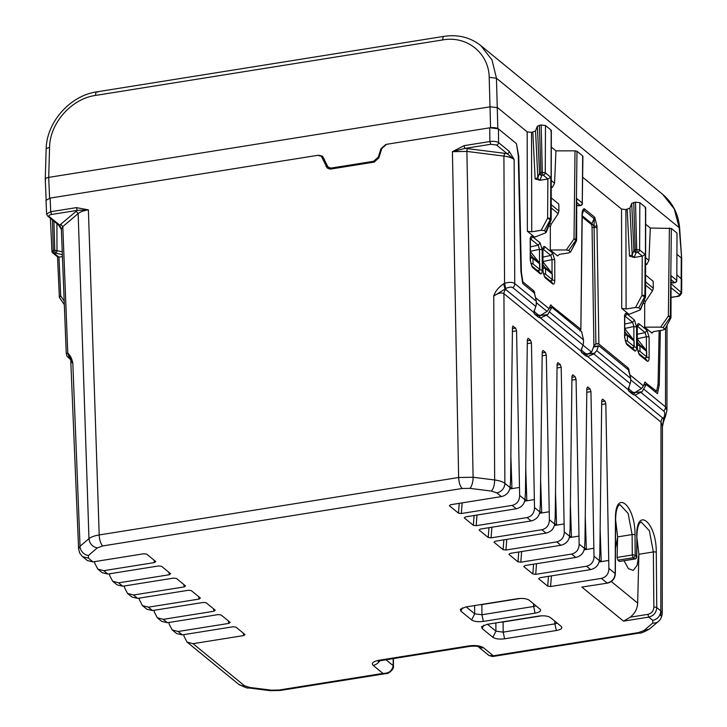 <?xml version="1.0" encoding="UTF-8"?>
<svg xmlns="http://www.w3.org/2000/svg" width="727" height="727" viewBox="0 0 727 727"><rect width="100%" height="100%" fill="white"/><g stroke="black" fill="none" stroke-linecap="round" stroke-linejoin="round"><path stroke-width="1.09" d="M532.836 132.205L535.136 178.933L539.77 180.287L547.94 178.978L543.242 175.134A2.226 1.936 -50.7 0 0 545.25 172.781L542.351 172.408L541.133 124.971L537.353 126.198L535.545 130.942L531.537 132.414L527.175 131.869L497.632 107.705L490.38 106.787L48.691 177.388C45.701 177.97 44.701 178.824 45.683 179.951M49.6 198.189L48.691 177.388L49.572 147.59A5.562 2.017 1.7 0 0 46.146 149.344L45.265 179.242L46.155 199.798M480.811 45.601L491.988 59.887L496.459 78.234L679.227 227.705L674.265 208.949L662.67 194.327L480.811 45.601C470.305 37.35 458.046 34.269 444.033 36.35A5.562 1.963 80.9 0 0 442.779 39.921C466.898 35.478 488.826 53.153 489.198 77.316L496.459 78.234L497.822 128.525M497.831 128.752L490.571 127.834M332.612 168.746L328.059 167.065L322.506 156.196L318.899 155.278M331.685 167.982L373.596 161.285L378.34 157.059L380.903 148.826L385.646 144.609M633.735 202.415L635.253 249.815L633.899 250.442A2.226 2.063 20.8 0 0 636.134 252.542A2.226 0.782 80.9 0 1 635.253 249.815L636.707 249.579A2.226 0.782 80.9 0 0 637.597 252.305A2.226 1.936 -50.7 0 0 639.615 249.943L636.707 249.579L635.489 202.142L631.708 203.369L629.909 208.113L625.892 209.585L626.092 308.966L621.739 308.412L628.991 314.346L639.796 310.093L640.578 309.52L645.394 297.261L640.442 309.111L638.797 307.766L635.534 307.457L626.092 308.966M671.212 282.549L672.584 282.885A2.226 1.281 -76.1 0 0 673.157 282.812L674.62 282.585A2.226 0.782 80.9 0 0 674.929 282.694A2.226 2.226 0 0 0 676.801 280.513L677.019 233.094L671.348 228.451L650.302 228.042L645.667 224.252M635.534 307.457L641.986 295.353A2.226 0.745 0.4 0 1 644.885 295.771A2.226 1.936 129.3 0 1 644.604 296.852L641.986 295.353L642.241 256.158L645.158 254.477L639.615 249.943L639.842 202.688L645.521 207.331L645.103 208.149M671.212 282.33L673.157 282.812A2.226 0.782 80.9 0 0 673.475 282.921L674.929 282.694M582.918 156.387L582.272 203.051A2.226 1.936 129.3 0 1 580.264 205.414L576.874 202.642M576.629 240.092L576.729 198.516L576.456 239.81A2.226 1.936 129.3 0 1 576.175 240.891L576.366 241.128A2.226 2.226 0 0 0 576.629 240.092L575.966 239.401A2.226 0.772 -179.3 0 0 574.012 238.91A2.226 0.7 35 0 1 575.684 240.492L576.175 240.891L570.468 252.187L576.366 241.128M547.94 178.978L550.802 177.315L545.25 172.781L545.486 125.517L541.133 124.971M535.136 178.933L537.844 177.724A2.226 2.063 20.8 0 0 540.088 179.814L541.779 175.371A2.226 0.782 -99.1 0 1 540.888 172.644L539.534 173.271A2.226 2.063 20.7 0 0 541.779 175.371L543.242 175.134A2.226 0.782 80.9 0 1 542.351 172.408L540.888 172.644L539.379 125.253M576.856 205.377L578.229 205.723A2.226 1.281 -76.1 0 0 578.801 205.65L576.856 205.168M62.44 256.586L58.951 257.14L60.714 296.007A2.226 1.063 145.4 0 0 59.732 297.97A2.226 1.063 145.4 0 0 59.832 298.079L64.321 304.604M582.863 345.016L591.587 352.15L593.914 345.943L592.051 227.033L591.624 224.679L582.209 216.982M642.241 256.158L634.135 257.449L629.491 256.104L632.208 254.886L633.899 250.442L631.708 203.369M628.501 390.699L632.199 393.016M644.758 382.438L645.458 382.12L644.758 382.438L643.477 385.91L641.414 388.609L634.871 392.58L632.708 392.135L629.318 389.363L628.392 387.546M581.209 348.969L582.136 350.777L585.526 353.549L587.689 354.004L591.587 352.15M587.689 354.004L584.999 354.431L581.318 352.113M534.136 313.528L537.835 315.845M550.403 305.276L551.093 304.949L550.403 305.276L549.121 308.748L547.049 311.438L540.515 315.409L538.353 314.973L534.954 312.192L534.027 310.374M582.518 213.147L583.935 210.321A3.335 2.899 129.3 0 0 584.317 208.749C582.963 208.949 582.209 210.666 582.063 213.92L582.3 214.71L582.99 211.275L583.935 210.321L594.313 218.809L593.995 226.142L596.976 226.106L598.894 344.044L595.886 343.871L593.914 345.943M538.207 271.834L539.507 269.762L542.224 270.19C542.106 273.243 541.406 274.397 540.116 273.652A2.226 1.936 129.3 0 0 539.47 272.225L531.764 265.918L532.4 267.345L540.116 273.652M550.739 282.094L552.047 280.013L554.765 280.449C554.646 283.503 553.938 284.657 552.656 283.903A2.226 1.936 129.3 0 0 552.011 282.476L544.296 276.169A2.226 1.936 129.3 0 1 544.941 277.596L552.656 283.903M632.563 349.005L633.862 346.924L636.588 347.361C636.461 350.414 635.761 351.568 634.48 350.823A2.226 1.936 129.3 0 0 633.835 349.387L626.12 343.089L626.765 344.516L634.48 350.823M645.103 359.256L646.403 357.184L649.129 357.611C649.002 360.674 648.302 361.828 647.021 361.074A2.226 1.936 129.3 0 0 646.367 359.647L638.66 353.34A2.226 1.936 129.3 0 1 639.306 354.767L647.021 361.074M584.317 208.749L594.695 217.228L591.878 223.625L593.995 226.142L594.068 227.433A2.226 0.691 -0.9 0 1 592.051 227.033M550.512 305.04L580.619 329.095L579.928 330.821M544.432 230.595L541.179 230.286L547.622 218.182L550.248 219.69L544.432 230.595L546.222 232.358L551.039 220.09A2.226 2.226 0 0 0 551.193 219.281A2.226 0.727 -179.9 0 0 551.021 219A2.226 1.936 129.3 0 1 550.739 220.09L551.039 220.09M531.537 132.414L531.737 231.795L541.179 230.286M550.748 130.978L551.166 130.16L545.486 125.517M550.802 177.315L550.53 218.6A2.226 1.936 129.3 0 1 550.248 219.69L550.739 220.09L545.441 232.931L534.636 237.184L527.375 231.25L531.737 231.795M551.302 147.081L555.946 150.871L554.574 183.213L551.248 180.496M554.574 183.213L552.356 187.393L551.239 186.485M552.356 187.393L551.239 187.393M550.303 249.997L566.278 249.97L568.714 250.452L570.359 251.806L568.805 252.878L559.363 254.395L557.554 255.931L550.303 249.997L550.33 226.879L551.102 224.361L558.163 213.629L558.936 211.021L558.799 204.078L551.22 197.88M555.946 150.871L575.03 150.843L576.984 151.28L582.663 155.923L582.272 203.051L576.729 198.516M645.158 254.477L644.885 295.771L645.376 296.171A2.226 0.727 0.1 0 1 645.549 296.452L645.694 207.631M670.721 318.29L664.823 329.358L670.721 318.29A2.226 2.226 0 0 0 670.985 317.263L671.085 275.687L676.637 280.222A2.226 1.936 -50.7 0 1 674.62 282.585L671.23 279.813M663.069 327.623L670.049 317.654A2.226 0.7 -145 0 0 668.367 316.081L660.634 327.132L663.069 327.623L664.723 328.967L663.16 330.049L653.718 331.557L651.919 333.093L651.665 332.657M645.585 275.042L653.164 281.24L653.3 288.319L652.528 290.8L645.458 301.532L644.14 300.451M650.302 228.042L648.929 260.384L646.712 264.564L645.603 263.656M646.712 264.564L645.603 264.564M648.929 260.384L645.612 257.667M582.681 177.261L621.54 209.04L625.892 209.585M635.489 202.142L639.842 202.688M676.801 280.531L677.019 233.094M669.385 228.005L668.367 316.081A2.226 0.772 0.7 0 1 670.33 316.572L671.348 228.451M681.572 278.759L681.681 258.585L679.227 227.705A5.562 1.817 -3.9 0 1 679.645 228.333C678.536 214.329 672.884 202.987 662.67 194.327M56.915 223.652L56.979 250.406A2.226 1.281 103.9 0 1 55.661 253.069A2.226 0.782 -99.1 0 1 54.77 250.342L62.24 251.715M62.368 254.732L55.661 253.069L54.207 253.305A2.226 0.782 -99.1 0 1 53.316 250.579L52.108 251.606M58.951 257.14L57.66 256.14M58.896 257.149L54.207 253.305A2.226 1.936 129.2 0 1 52.753 252.941L57.669 256.958M537.353 126.198L539.534 173.271L537.844 177.724L535.545 130.942M540.088 242.845L538.253 245.19L530.492 238.838A2.226 1.936 129.3 0 0 532.309 236.484L540.088 242.845L542.215 249.797L539.489 249.37L538.253 245.19L530.401 246.853M554.765 280.449L554.756 260.057A2.226 0.763 180 0 0 552.029 259.621L550.793 255.441L552.629 253.096L544.85 246.735C543.56 245.999 542.86 247.162 542.742 250.233L543.205 248.48L542.542 248.916M649.129 357.611L649.111 337.219A2.226 0.763 180 0 0 646.385 336.792L645.149 332.612L646.985 330.267L639.206 323.906C637.924 323.161 637.216 324.333 637.106 327.404L637.561 325.651L636.907 326.087M624.847 315.991A2.226 1.936 129.3 0 0 626.674 313.655L634.444 320.016L636.57 326.968L633.853 326.532L632.608 322.352L624.757 324.015M532.309 236.484C531.019 235.739 530.319 236.902 530.21 239.983L530.665 238.229L530.01 238.656M530.374 240.264L530.446 260.702A2.226 0.745 179.8 0 0 530.274 260.411L532.4 267.345M542.933 257.104L550.793 255.441L543.024 249.088A2.226 1.936 -50.7 0 0 544.85 246.735M542.915 250.524L542.978 270.953A2.226 0.745 179.8 0 0 542.815 270.671L544.941 277.596M634.444 320.016L632.608 322.352L624.847 316.009M626.674 313.655C625.384 312.91 624.684 314.073 624.566 317.154L625.029 315.4L624.366 315.827M624.738 317.435L624.802 337.864A2.226 0.745 179.8 0 0 624.629 337.582L626.765 344.516M637.297 334.275L645.149 332.612L637.388 326.259A2.226 1.936 -50.7 0 0 639.206 323.906M637.27 327.686L637.343 348.124A2.226 0.745 179.8 0 0 637.17 347.833L639.306 354.767M582.063 213.92L580.846 329.667L579.455 329.885M536.217 300.724L534.054 291.018L522.867 281.867L521.404 272.325L518.751 156.305L516.497 144.019M630.573 377.895L628.419 368.189L598.894 344.044M677.037 254.423L681.254 257.876L681.154 278.323M660.634 327.132L644.658 327.159L651.919 333.093L651.91 332.212M644.658 327.159L644.685 304.05L645.458 301.532M53.907 221.199L54.77 250.342L53.316 250.579L52.426 219.981M654.863 391.553L656.645 391.271L658.071 384.092L659.116 330.694M644.876 382.211L656.645 391.271M518.278 156.378L518.751 156.305M662.279 427.512C663.424 422.323 663.015 423.032 665.114 417.298L663.387 418.57L634.644 394.943L632.817 394.416L629.019 391.308L628.155 389.636L630.573 382.402L630.7 378.422L628.355 369.87L599.057 345.916L598.366 346.243L599.057 345.916M593.514 347.015L598.366 346.243L596.74 350.65L593.85 353.922L588.225 356.285M643.777 385.11L646.239 384.501L642.032 391.771L635.407 394.87M681.735 279.268L676.892 274.842M660.343 330.503L659.28 384.737L657.499 393.707L646.239 384.501M628.155 389.636L587.471 356.366L585.635 355.83L581.836 352.722L580.982 351.059L540.288 317.781L538.453 317.245L534.654 314.137L533.8 312.474L536.217 305.231L536.335 301.251L534.69 294.162L533.991 292.708L522.74 283.503L520.914 271.58L518.26 155.542L516.434 143.619L498.458 128.924C496.55 127.716 493.642 127.343 489.753 127.816L489.871 141.538L490.761 144.282L496.568 145.018A2.226 1.936 -50.7 0 0 498.586 142.637C496.677 141.447 493.769 141.083 489.871 141.538L464.199 145.636A2.226 0.782 80.9 0 0 465.089 148.381L452.421 151.661L466.888 151.416A2.226 0.809 97.2 0 1 467.697 148.644L504.729 153.324L503.911 156.096C508.673 156.723 512.081 157.841 514.134 159.458L509.209 151.325L498.586 142.637L498.458 128.924M549.421 307.939L551.884 307.33L547.676 314.609L541.042 317.708M551.884 307.33L581.618 331.648L583.517 339.836L549.567 312.065M580.982 351.059L583.399 343.816L583.517 339.836M636.979 345.443L639.487 344.671A2.226 1.936 129.3 0 1 639.887 345.807L646.476 351.196A2.226 1.936 -50.7 0 0 646.076 350.06L646.258 350.341M646.576 356.803A2.226 0.763 -1.1 0 1 646.748 357.084L646.639 351.486A2.226 0.763 -1.1 0 0 646.476 351.196L646.576 356.803L639.987 351.414A2.226 0.763 -1.1 0 0 637.688 350.977M646.748 357.084A2.226 0.763 -1.1 0 1 645.376 357.82L644.34 357.984M624.784 331.694L626.947 334.42L624.438 335.192M631.808 347.733L632.835 347.57A2.226 0.763 178.9 0 0 634.208 346.834A2.226 0.763 178.9 0 0 634.044 346.543L627.456 341.154A2.226 0.763 178.9 0 0 625.147 340.727M633.708 340.063L633.535 339.809A2.226 1.936 129.3 0 1 633.935 340.945L634.044 346.543M530.419 254.532L532.591 257.249L530.083 258.021M537.444 270.562L538.48 270.399A2.226 0.763 178.9 0 0 539.852 269.662A2.226 0.763 178.9 0 0 539.679 269.381L533.091 263.992A2.226 0.763 178.9 0 0 530.792 263.556M539.352 262.901L539.18 262.638A2.226 1.936 129.3 0 1 539.57 263.774L539.679 269.381M542.969 268.227A2.226 0.763 -1.1 0 1 545.523 268.645L552.111 274.034L552.22 279.631L545.632 274.243A2.226 0.763 -1.1 0 0 543.333 273.815M552.22 279.631A2.226 0.763 -1.1 0 1 552.393 279.913A2.226 0.763 -1.1 0 1 551.011 280.658L549.985 280.822M552.393 279.913L552.284 274.315A2.226 0.763 -1.1 0 0 552.111 274.034A2.226 1.936 -50.7 0 0 551.72 272.889L551.902 273.17M542.624 268.272L545.132 267.509L551.72 272.889L542.951 261.884M657.899 384.956L659.28 384.737M504.729 153.324L507.192 153.706A2.226 1.936 -50.7 0 0 509.209 151.325M496.568 145.018L514.134 159.458L514.752 283.594C512.49 282.04 509.091 281.958 504.547 283.376L505.792 288.555C509 286.974 511.399 286.72 512.989 287.792A5.562 4.835 -50.7 0 0 514.752 283.594L536.335 301.251M61.431 229.45L58.36 224.834L59.823 225.216L61.359 229.314M667.032 325.233L666.95 410.182L665.478 416.471L663.751 417.734C665.096 414.635 665.105 412.418 663.751 411.091A5.562 4.835 -50.7 0 0 665.514 406.893L666.95 410.282M46.601 213.992L46.01 200.352L50.127 198.089L50.717 211.73L46.592 213.974M70.701 359.02L67.775 353.186L69.556 358.675L70.783 359.674L69.265 358.447A5.562 4.835 129.3 0 0 69.556 358.675M51.599 214.474L77.28 210.376L76.39 207.631L50.717 211.73L51.599 214.474C49.209 214.956 48.409 215.637 49.191 216.528L59.823 225.216L60.704 224.298L62.795 226.606L67.775 353.186L66.248 353.44C67.502 358.266 66.875 355.648 69.265 358.447M681.672 292.881L671.203 283.803M663.751 417.734L662.424 426.667M658.562 621.285A8.897 7.688 49.6 0 1 658.362 621.467L649.42 629.064L643.822 630.627L652.755 623.03A8.897 7.688 49.6 0 0 658.362 621.467C658.189 621.421 661.525 619.904 662.252 613.361L662.433 426.086L660.997 422.133L503.938 293.681C501.521 292.236 498.122 293.036 493.742 296.08L505.792 288.555M503.684 283.794L504.929 288.982L505.692 289.482A5.562 4.835 -50.7 0 0 503.938 293.681L504.874 483.337C502.82 481.747 499.413 480.62 494.651 479.974L493.742 296.08C495.151 291.418 498.468 287.319 503.684 283.794L504.547 283.376L503.911 156.096L466.888 151.416L473.095 477.257L494.651 479.974C494.514 485.163 493.433 488.862 491.397 491.07L496.814 492.851A8.897 7.733 -50.7 0 0 504.874 483.337L510.054 487.581L510.572 480.547L512.462 327.45L512.989 326.014M60.704 224.298L77.28 210.376L88.385 209.849L76.39 207.631M464.199 145.636L452.421 151.661L458.637 477.503C458.955 482.683 460.146 486.336 462.19 488.48L102.752 545.932A8.897 3.144 -99.1 0 1 99.199 534.954L88.385 209.849C83.614 210.639 80.206 211.875 78.152 213.556L62.795 226.606L61.359 229.214L66.248 353.44M69.683 358.266L72.836 363.355C72.055 359.047 70.492 355.73 68.156 353.413M72.609 362.628C70.71 361.101 70.792 361.337 72.836 363.355L80.034 546.25L78.598 548.876L70.719 359.52M527.32 340.781L530.583 340.254L528.184 338.291L527.339 339.609L525.448 492.715L524.93 499.74L519.623 495.405L516.561 330.803L515.707 328.086L512.726 326.214M530.583 340.254L531.437 342.971L534.499 507.573C534.427 512.908 531.937 516.243 527.03 517.569L476.203 525.685L473.35 525.33L474.095 515.516M542.197 352.94L545.468 352.422L543.06 350.45L542.215 351.777L540.325 504.874L539.807 511.908L534.499 507.573M545.468 352.422L546.313 355.139L549.376 519.732C549.303 525.076 546.813 528.411 541.906 529.729L491.079 537.853L488.226 537.489L488.971 527.684M557.073 365.108L560.344 364.59L557.936 362.619L557.091 363.945L555.201 517.042L554.683 524.076L549.376 519.732M560.344 364.59L561.189 367.299L564.252 531.9C564.179 537.244 561.689 540.579 556.782 541.897L505.956 550.021L503.102 549.657L503.847 539.852M571.949 377.277L575.221 376.759L572.812 374.787L571.967 376.113L570.077 529.211L569.559 536.244L564.252 531.9M575.221 376.759L576.075 379.467L579.128 544.069C579.056 549.412 576.566 552.738 571.658 554.065L520.832 562.189L517.978 561.826L518.724 552.02M586.825 389.445L590.097 388.918L587.689 386.955L586.843 388.282L584.953 541.379L584.435 548.403L579.128 544.069M590.097 388.918L590.951 391.635L594.004 556.237C593.932 561.58 591.442 564.906 586.535 566.233L535.708 574.357L532.855 573.994L533.6 564.179M601.702 401.613L604.973 401.086L602.565 399.123L601.72 400.441L599.83 553.538L599.312 560.572L594.004 556.237M604.973 401.086L605.827 403.803L608.881 568.405C608.808 573.739 606.318 577.074 601.411 578.392L550.593 586.516L547.731 586.162L548.476 576.347M660.816 615.869L660.816 610.871C660.361 615.96 657.681 619.131 652.764 620.385L648.748 617.105L647.857 614.36C651.546 613.415 653.546 611.025 653.864 607.19L653.364 551.947L649.384 530.792L641.141 521.913L639.642 523.14C637.952 525.539 637.034 530.038 636.888 536.626L636.779 556.809A2.226 0.791 -179.7 0 0 636.616 556.509L635.198 555.346L635.016 534.936C635.343 504.729 615.015 488.117 615.46 518.951L615.187 573.558C614.706 578.61 611.998 581.773 607.081 583.036L601.411 578.392M636.779 556.8A2.226 2.226 0 0 1 634.898 558.99L634.598 558.881A2.226 1.936 -50.7 0 0 636.616 556.509L636.888 536.626M619.64 561.435L634.598 558.881L633.181 557.727L617.905 560.172L617.123 557.409L632.29 554.983A2.226 0.718 -0.5 0 1 635.198 555.346A2.226 1.936 129.3 0 1 633.181 557.727L632.29 554.983L632.108 534.563L628.128 513.416L619.886 504.538L618.386 505.756C616.705 508.164 615.787 512.653 615.633 519.251L615.351 573.857A2.226 0.791 -179.7 0 0 615.187 573.558L608.881 568.405M94.61 561.635L94.783 563.307L97.781 569.077L103.743 570.677L154.569 562.553L155.751 561.544L146.681 554.128L143.819 553.765L92.992 561.889L87.376 560.572L82.614 556.673L88.403 558.136L88.403 555.492A8.897 7.688 -130.4 0 1 80.034 546.25L88.967 538.652L78.152 213.556L76.062 211.248M183.867 634.626L184.04 636.307L187.039 642.077L193 643.677L243.827 635.552L245.017 634.544L235.939 627.119L233.076 626.765L182.25 634.889L176.634 633.562L172.163 629.909L169.164 624.139L168.991 622.466M154.115 610.298L154.288 611.98L157.286 617.741L163.248 619.34L214.074 611.225L215.256 610.217L206.186 602.792L203.324 602.429L152.497 610.553L146.881 609.235L142.41 605.582L139.411 599.811L139.239 598.13M124.362 585.962L124.535 587.643L127.534 593.414L133.495 595.013L184.322 586.889L185.503 585.88L176.434 578.456L173.571 578.101L122.745 586.226L117.129 584.899L112.658 581.246L109.659 575.475L109.486 573.794M478.184 646.648A8.897 7.733 -50.7 0 0 483.464 647.721L493.315 655.781L492.661 656.517L639.651 633.026A8.897 3.144 -99.1 0 1 638.406 632.59L493.315 655.781L488.998 655.518L492.661 656.517M611.289 581.509L637.67 603.083C637.37 608.79 634.889 613.488 630.245 617.178L623.512 621.14L648.748 617.105C653.664 615.842 656.336 612.661 656.763 607.563L656.263 552.311C656.599 522.113 636.261 505.492 636.716 536.326M547.731 586.162L538.652 578.737L539.843 577.729L590.66 569.604C595.64 568.341 598.521 565.333 599.312 560.572M532.855 573.994L523.776 566.569L524.967 565.561L575.784 557.436C580.764 556.173 583.645 553.165 584.435 548.403M517.978 561.826L508.9 554.401L510.09 553.392L560.908 545.277C565.888 544.005 568.768 540.997 569.559 536.244M503.102 549.657L494.024 542.242L495.214 541.233L546.032 533.109C551.011 531.846 553.892 528.829 554.683 524.076M488.226 537.489L479.148 530.074L480.338 529.065L531.155 520.941C536.135 519.678 539.016 516.67 539.807 511.908M473.35 525.33L464.271 517.906L465.462 516.897L516.279 508.773C521.259 507.51 524.14 504.502 524.93 499.74M516.279 508.773L512.153 505.401C517.061 504.075 519.551 500.749 519.623 495.405M512.153 505.401L461.327 513.526L458.473 513.162L449.395 505.738L450.576 504.729L501.403 496.605C506.383 495.341 509.263 492.333 510.054 487.581M228.305 620.885L228.95 623.384L178.124 631.509L172.163 629.909M228.95 623.384L230.141 622.376L221.063 614.96L218.2 614.597L167.374 622.721L161.757 621.403L157.286 617.741M198.553 596.549L199.198 599.057L148.372 607.181L142.41 605.582M199.198 599.057L200.379 598.048L191.31 590.624L188.447 590.26L137.621 598.385L132.005 597.067L127.534 593.414M168.8 572.222L169.446 574.721L118.619 582.845L112.658 581.246M169.446 574.721L170.627 573.712L161.558 566.297L158.695 565.933L107.869 574.057L102.253 572.731L97.781 569.077M393.452 658.589L393.407 666.096C394.552 668.885 388.145 674.265 386.155 673.547L382.975 673.42L278.968 690.041L280.213 690.477L270.044 690.65A8.897 3.244 -82.8 0 0 271.316 690.168L249.761 687.451L248.489 687.924C247.989 688.551 244.681 687.315 238.565 684.207A8.897 7.733 -50.7 0 0 244.354 685.67L193 643.677M393.407 666.096L393.162 665.641C392.198 670.885 388.8 673.475 382.975 673.42L373.124 665.359A8.897 7.733 -50.7 0 0 379.739 660.798M379.258 660.334L378.167 661.252L380.385 660.679L379.14 660.243C373.151 661.443 371.152 663.151 373.124 665.359M581.845 587.071L607.39 583.145L581.845 587.071L623.512 621.14M379.14 660.243L468.942 645.885A8.897 3.144 80.9 0 0 470.187 646.33A8.897 3.144 80.9 0 0 470.233 646.321M489.753 127.816L386.519 144.319L381.784 148.544L378.867 157.886L374.132 162.103L330.912 169.018L327.277 168.091L321.325 156.241L317.699 155.324L50.127 198.089M637.67 603.083L638.888 554.265L636.879 537.317M617.905 560.172L619.322 561.326M617.123 557.409L617.632 536.88L615.633 519.941M557.273 623.175L554.901 623.866L554.783 621.14M541.742 615.805L503.102 621.985L503.193 632.126L554.901 623.866L556.328 630.527L504.62 638.797L503.193 632.126L495.932 631.209L495.859 622.939M503.102 621.985L500.685 622.167M487.463 624.284L495.932 631.209L492.87 637.306L482.092 628.501L483.764 625.184M556.328 630.527C561.18 629.555 562.807 628.183 561.199 626.392L561.68 626.91M561.199 626.392L550.43 617.577C547.849 615.942 543.932 615.451 538.671 616.096L486.972 624.366L481.592 626.683L482.101 628.501M504.62 638.797C499.358 639.442 495.441 638.942 492.87 637.306M536.017 605.8L533.645 606.482L533.536 603.764M483.364 621.412L481.946 614.751L533.645 606.482L535.072 613.152L483.364 621.412C478.102 622.058 474.186 621.567 471.614 619.931L460.845 611.125L460.336 609.308L465.716 606.981L517.424 598.721C522.686 598.067 526.602 598.566 529.174 600.202L540.425 609.526M466.207 606.9L474.686 613.833L481.946 614.751L481.856 604.6L520.496 598.43M481.856 604.6L479.429 604.791M539.943 609.008C541.56 610.798 539.934 612.179 535.072 613.152M460.845 611.125L462.517 607.808M471.614 619.931L474.686 613.833L474.613 605.564M510.872 455.911L511.953 488.635L519.069 487.499M509.827 488.98L511.953 488.635L510.09 487.108M525.748 468.079L526.83 500.803L533.954 499.667M524.703 501.139L526.83 500.803L524.967 499.267M540.634 480.247L541.706 512.971L548.83 511.826M539.579 513.307L541.706 512.971L539.843 511.435M555.51 492.415L556.591 525.13L563.707 523.994M554.456 525.476L556.591 525.13L554.719 523.604M570.386 504.574L571.467 537.298L578.583 536.163M569.332 537.644L571.467 537.298L569.595 535.772M585.262 516.743L586.344 549.467L593.459 548.331M584.208 549.803L586.344 549.467L584.472 547.94M600.138 528.911L601.22 561.635L608.335 560.499M599.084 561.971L601.22 561.635L599.348 560.099M642.295 256.149L637.597 252.305L636.134 252.542L634.135 257.449M49.572 147.59C49.7 123.345 71.419 98.69 95.546 95.428C95.646 92.483 96.318 91.384 97.572 92.129M95.546 95.428L442.779 39.921M490.571 127.707L489.198 77.316M374.514 162.03L373.596 161.285M378.967 157.577L378.34 157.059M381.539 149.344L380.903 148.826M629.909 208.113L632.208 254.886A2.226 2.063 20.8 0 0 634.453 256.985M582.445 203.351A2.226 2.226 0 0 1 580.573 205.523A2.226 0.782 -99.1 0 1 580.264 205.414L578.801 205.65A2.226 0.782 -99.1 0 0 579.11 205.759A2.226 2.226 0 0 1 578.229 205.723M59.505 297.089A2.226 0.791 -2.6 0 1 59.341 296.807A2.226 0.791 -2.6 0 1 60.714 296.007L64.185 301.06M547.885 178.987L547.622 218.182A2.226 0.745 -179.6 0 1 550.53 218.6L551.021 219L551.166 130.16M632.708 392.135L630.654 392.462M629.318 389.363L628.155 389.545M585.526 353.549L583.472 353.885M582.136 350.777L580.973 350.968M538.353 314.973L536.299 315.3M534.954 312.192L533.791 312.383M595.886 343.871L594.068 227.433A3.335 1.036 179.1 0 1 597.085 228.024M582.227 215.737L591.878 223.625L591.624 224.679M547.049 311.438L536.553 302.85M558.936 211.021L551.211 204.705M558.163 213.629L551.211 207.94M551.102 224.361L549.785 223.289M575.03 150.843L574.012 238.91L566.278 249.97M576.984 151.28L575.966 239.401A2.226 1.936 -50.7 0 1 575.684 240.492L568.714 250.452M638.797 307.766L644.604 296.852L645.094 297.252A2.226 1.936 129.3 0 0 645.376 296.171L645.521 207.331M641.414 388.609L630.909 380.012M595.64 343.953L597.885 343.598M627.192 209.376L629.491 256.104M670.985 317.263A2.226 0.745 0.4 0 0 670.821 316.972L670.33 316.572A2.226 1.936 129.3 0 1 670.049 317.654L670.539 318.062A2.226 1.936 129.3 0 0 670.821 316.972L671.085 275.687M652.528 290.8L645.567 285.111M653.3 288.192L645.576 281.876M52.753 252.941L52.753 252.941A2.226 2.226 0 0 1 51.944 251.324M530.41 251.288L539.489 249.37L539.498 263.092M552.038 273.352L552.029 259.621L542.951 261.547M646.403 350.514L646.385 336.792L637.306 338.709M633.862 340.263L633.853 326.532L624.775 328.459M530.21 239.983L530.274 260.411M542.215 249.797L542.224 270.19M554.756 260.057L552.629 253.096M542.742 250.233L542.815 270.671M624.566 317.154L624.629 337.582M636.57 326.968L636.588 347.361M649.111 337.219L646.985 330.267M637.106 327.404L637.17 347.833M594.695 217.228L596.976 226.106M582.3 214.71L581.963 215.665M549.121 308.748L536.053 298.052M533.891 292.618L534.754 292.481M532.282 291.3L534.054 291.018M527.175 131.869L527.375 231.25M550.33 226.879L548.849 225.67M643.477 385.91L630.409 375.223M628.246 369.789L629.119 369.652M626.638 368.471L628.419 368.189M621.54 209.04L621.739 308.412M644.685 304.05L643.204 302.841M539.77 180.287L540.088 179.814M630.7 378.422L596.74 350.65M634.671 392.616L642.032 391.771M633.544 394.806L634.562 392.971A2.226 1.745 18 0 1 633.244 392.844M665.587 327.941L665.514 406.893L643.922 389.236M681.235 278.396L681.163 291.945A2.226 1.936 -50.7 0 1 679.145 294.326L671.175 287.81M587.498 354.031L594.859 353.186M586.362 356.221L587.38 354.385A2.226 1.745 18 0 1 586.062 354.258M540.315 315.445L547.676 314.609M539.18 317.635L540.197 315.8A2.226 1.745 18 0 1 538.88 315.682M662.751 417.934A5.562 4.835 -50.7 0 0 660.997 422.133L660.816 610.871L656.763 607.563A2.226 0.718 -0.5 0 0 653.864 607.19M533.8 312.474L505.692 289.482M663.751 411.091L641.023 392.498M630.073 383.547L593.85 353.922M535.717 306.376L512.989 287.792M582.9 344.962L546.668 315.336M637.325 341.954L639.487 344.671L646.076 350.06L637.315 339.055L646.158 350.141A2.226 2.226 0 0 1 646.639 351.486M639.987 351.414L639.887 345.807A2.226 0.763 178.9 0 0 637.334 345.398M624.793 335.147A2.226 0.763 -1.1 0 1 627.346 335.556L633.935 340.945A2.226 0.763 178.9 0 1 634.098 341.227A2.226 2.226 0 0 0 633.617 339.891L624.775 328.777L633.535 339.809L626.947 334.42A2.226 1.936 129.3 0 1 627.346 335.556L627.456 341.154M530.437 257.976A2.226 0.763 -1.1 0 1 532.982 258.385L539.57 263.774A2.226 0.763 178.9 0 1 539.743 264.065A2.226 2.226 0 0 0 539.261 262.72L530.41 251.615L539.18 262.638L532.591 257.249A2.226 1.936 129.3 0 1 532.982 258.385L533.091 263.992M542.96 264.782L545.132 267.509A2.226 1.936 129.3 0 1 545.523 268.645L545.632 274.243M49.191 216.528A2.226 1.936 129.3 0 1 47.746 216.155L58.369 224.843M467.697 148.644L465.089 148.381L490.761 144.282M681.735 279.304L681.672 292.854C680.717 295.335 679.182 296.552 677.046 296.48L671.121 297.27M676.737 296.371C679.136 295.889 679.936 295.207 679.145 294.326M662.252 613.361L660.816 610.871M638.888 554.265L653.364 551.947A2.226 0.718 -0.5 0 1 656.263 552.311M617.632 536.88L632.108 534.563A2.226 0.718 -0.5 0 1 635.016 534.936M491.397 491.07L469.851 488.353A8.897 3.244 97.2 0 0 473.095 477.257L458.637 477.503L99.199 534.954C94.437 535.754 91.029 536.989 88.967 538.652C89.621 543.714 92.411 546.795 97.345 547.894L88.403 555.492M639.696 633.017A8.897 3.144 -99.1 0 1 639.651 633.026C640.333 633.571 643.586 632.245 649.42 629.055M638.406 632.59L643.822 630.627M652.755 623.03L652.764 620.385M590.66 569.604L586.535 566.233M575.784 557.436L571.658 554.065M560.908 545.277L556.782 541.897M546.032 533.109L541.906 529.729M531.155 520.941L527.03 517.569M501.403 496.605L496.814 492.851M469.851 488.353L462.19 488.48M102.752 545.932L97.345 547.894M82.405 556.5L79.743 553.183L78.598 548.876M182.25 634.889L178.124 631.509M167.374 622.721L163.248 619.34M152.497 610.553L148.372 607.181M137.621 598.385L133.495 595.013M122.745 586.226L118.619 582.845M107.869 574.057L103.743 570.677M92.992 561.889L88.403 558.136M244.354 685.67L249.761 687.451M271.316 690.168L278.968 690.041M385.992 659.78L393.162 665.641L393.198 658.635M647.857 614.36L630.245 617.178M483.464 647.721C480.274 645.712 475.431 645.094 468.942 645.885M329.258 169L325.996 166.338M324.396 159.458L322.615 158.004M638.879 554.646L637.106 565.342L633.262 570.386L628.437 568.687L624.057 560.726M617.623 537.271L615.478 548.903M512.444 328.613L515.707 328.086M512.408 331.467L516.561 330.803M458.473 513.162L459.219 503.348M461.327 513.526L462.136 502.884M153.924 560.054L154.569 562.553M527.284 343.635L531.437 342.971M476.203 525.685L477.012 515.052M542.16 355.803L546.313 355.139M491.079 537.853L491.888 527.22M183.677 584.381L184.322 586.889M557.036 367.962L561.189 367.299M505.956 550.021L506.764 539.379M571.913 380.13L576.075 379.467M520.832 562.189L521.641 551.548M213.429 608.717L214.074 611.225M586.789 392.298L590.951 391.635M535.708 574.357L536.517 563.716M601.665 404.466L605.827 403.803M550.593 586.516L551.393 575.884M243.181 633.053L243.827 635.552M46.146 149.344C46.41 122.354 69.974 95.6 96.791 91.856L444.033 36.35M330.503 169.064L328.05 167.056M57.533 256.849L59.341 296.807A2.226 2.226 0 0 0 59.732 297.97L64.33 304.64M540.515 315.418L537.816 315.845M551.33 130.46L551.193 219.281M634.871 392.589L632.181 393.016M681.681 258.539L679.645 228.333M672.584 282.885A2.226 2.226 0 0 0 673.475 282.921M580.573 205.523L579.11 205.759M530.446 260.702L531.764 265.918M542.978 270.953L544.296 276.169M624.802 337.864L626.129 343.089M637.343 348.124L638.651 353.34M580.873 329.54L582.218 216.146M50.39 218.327L51.944 251.342M645.394 297.261A2.226 2.226 0 0 0 645.549 296.452M643.922 384.71L645.921 384.392M593.659 346.625L598.748 345.807M549.567 307.548L551.566 307.221M634.098 341.227L634.208 346.834M539.743 264.065L539.852 269.662M552.284 274.315A2.226 2.226 0 0 0 551.802 272.97L542.951 261.865M46.601 213.974L47.746 216.155M665.114 417.298L665.478 416.471M677.046 296.48L671.112 297.434M615.351 573.857C614.897 578.837 612.243 581.927 607.39 583.145M238.556 684.207L187.039 642.077M270.044 690.65L248.489 687.924M386.11 673.556L280.213 690.477M489.007 655.536L478.102 646.621M380.385 660.679L470.187 646.33M477.675 646.258L478.321 646.694C478.084 646.139 475.367 646.012 470.187 646.321M323.969 158.404L321.334 156.25M634.907 558.99L619.658 561.435"/></g></svg>

